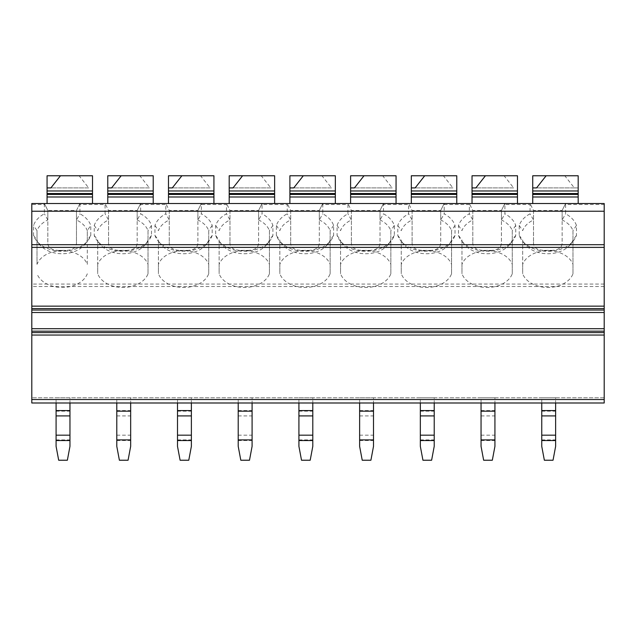 <?xml version="1.0" encoding="UTF-8"?>
<svg xmlns="http://www.w3.org/2000/svg" width="636" height="636" viewBox="0 0 636 636"><rect width="100%" height="100%" fill="white"/><g stroke="black" fill="none" stroke-linecap="round" stroke-linejoin="round"><path stroke-width="0.48" stroke-dasharray="3.18 2.39" d="M604.2 204.538L604.2 203.52L565.603 203.52L562.137 210.46L565.603 203.52L31.8 203.52L31.8 402.993L31.8 397.786L31.8 402.993L604.2 402.993L604.2 204.538L565.603 204.538L565.603 213.807A29.487 20.853 180 0 1 576.447 225.422L576.447 235.455A29.487 20.853 180 0 1 573.362 240.861A29.487 20.853 180 0 1 547.827 251.292A29.487 20.853 180 0 1 522.291 240.861A29.487 20.853 180 0 1 519.207 235.455L519.207 225.422A29.487 20.853 180 0 1 530.05 213.807L530.05 204.538L504.897 204.538L504.897 213.807A29.487 20.853 180 0 1 515.74 225.422L515.74 235.455A29.487 20.853 180 0 1 512.656 240.861A29.487 20.853 180 0 1 487.12 251.292A29.487 20.853 180 0 1 461.585 240.861A29.487 20.853 180 0 1 458.5 235.455L458.5 225.422A29.487 20.853 180 0 1 469.336 213.807L469.336 204.538L444.19 204.538L444.19 213.807A29.487 20.853 180 0 1 455.026 225.422L455.026 235.455A29.487 20.853 180 0 1 451.95 240.861A29.487 20.853 180 0 1 426.406 251.292A29.487 20.853 180 0 1 400.871 240.861A29.487 20.853 180 0 1 397.786 235.455L397.786 225.422A29.487 20.853 180 0 1 408.63 213.807L408.63 204.538L383.476 204.538L383.476 213.807A29.487 20.853 180 0 1 394.32 225.422L394.32 235.455A29.487 20.853 180 0 1 391.235 240.861A29.487 20.853 180 0 1 365.7 251.292A29.487 20.853 180 0 1 340.165 240.861A29.487 20.853 180 0 1 337.08 235.455L337.08 225.422A29.487 20.853 180 0 1 347.924 213.807L347.924 204.538L322.77 204.538L322.77 213.807A29.487 20.853 180 0 1 333.614 225.422L333.614 235.455A29.487 20.853 180 0 1 330.529 240.861A29.487 20.853 180 0 1 304.994 251.292A29.487 20.853 180 0 1 279.458 240.861A29.487 20.853 180 0 1 276.374 235.455L276.374 225.422A29.487 20.853 180 0 1 287.21 213.807L287.21 204.538L262.064 204.538L262.064 213.807A29.487 20.853 180 0 1 272.9 225.422L272.9 235.455A29.487 20.853 180 0 1 269.815 240.861A29.487 20.853 180 0 1 244.28 251.292A29.487 20.853 180 0 1 218.744 240.861A29.487 20.853 180 0 1 215.66 235.455L215.66 225.422A29.487 20.853 180 0 1 226.503 213.807L226.503 204.538L201.35 204.538L201.35 213.807A29.487 20.853 180 0 1 212.193 225.422L212.193 235.455A29.487 20.853 180 0 1 209.109 240.861A29.487 20.853 180 0 1 183.573 251.292A29.487 20.853 180 0 1 158.038 240.861A29.487 20.853 180 0 1 154.953 235.455L154.953 225.422A29.487 20.853 180 0 1 165.797 213.807L165.797 204.538L140.643 204.538L140.643 213.807A29.487 20.853 180 0 1 151.487 225.422L151.487 235.455A29.487 20.853 180 0 1 148.403 240.861A29.487 20.853 180 0 1 122.867 251.292A29.487 20.853 180 0 1 97.324 240.861A29.487 20.853 180 0 1 94.247 235.455L94.247 225.422A29.487 20.853 180 0 1 105.083 213.807L105.083 204.538L79.937 204.538L79.937 213.807A29.487 20.853 180 0 1 90.773 225.422L90.773 235.455A29.487 20.853 180 0 1 87.689 240.861A29.487 20.853 180 0 1 62.153 251.292A29.487 20.853 180 0 1 36.618 240.861A29.487 20.853 180 0 1 33.533 235.455L33.533 225.422A29.487 20.853 180 0 1 44.377 213.807L44.377 204.538L31.8 204.538M604.2 397.786L604.2 402.993L604.2 397.786L31.8 397.786L604.2 397.786M541.753 439.913L555.633 439.913L555.633 446.353L553.034 460.233L544.36 460.233L541.753 446.353L541.753 397.786L555.633 397.786L555.633 402.993M541.753 402.993L541.753 397.786L555.633 397.786L555.633 439.913M420.34 439.913L434.213 439.913L434.213 446.353L431.613 460.233L422.94 460.233L420.34 446.353L420.34 397.786L434.213 397.786L434.213 402.993M420.34 402.993L420.34 397.786L434.213 397.786L434.213 439.913M298.92 439.913L312.793 439.913L312.793 446.353L310.193 460.233L301.52 460.233L298.92 446.353L298.92 397.786L312.793 397.786L312.793 402.993M298.92 402.993L298.92 397.786L312.793 397.786L312.793 439.913M177.5 439.913L191.38 439.913L191.38 446.353L188.773 460.233L180.107 460.233L177.5 446.353L177.5 397.786L191.38 397.786L191.38 402.993M177.5 402.993L177.5 397.786L191.38 397.786L191.38 439.913M56.087 439.913L69.96 439.913L69.96 446.353L67.36 460.233L58.687 460.233L56.087 446.353L56.087 397.786L69.96 397.786L69.96 402.993M56.087 402.993L56.087 397.786L69.96 397.786L69.96 439.913M481.047 440.525L494.927 440.525L494.927 446.353L492.32 460.233L483.646 460.233L481.047 446.353L481.047 397.786L494.927 397.786L494.927 402.993M481.047 402.993L481.047 397.786L494.927 397.786L494.927 440.525M359.626 440.525L373.507 440.525L373.507 446.353L370.907 460.233L362.234 460.233L359.626 446.353L359.626 397.786L373.507 397.786L373.507 402.993M359.626 402.993L359.626 397.786L373.507 397.786L373.507 440.525M238.214 440.525L252.087 440.525L252.087 446.353L249.487 460.233L240.813 460.233L238.214 446.353L238.214 397.786L252.087 397.786L252.087 402.993M238.214 402.993L238.214 397.786L252.087 397.786L252.087 440.525M116.793 440.525L130.666 440.525L130.666 446.353L128.067 460.233L119.393 460.233L116.793 446.353L116.793 397.786L130.666 397.786L130.666 402.993M116.793 402.993L116.793 397.786L130.666 397.786L130.666 440.525M604.2 402.993L31.8 402.993L604.2 402.993M90.773 235.455L87.307 240.058L87.307 230.637L90.773 225.422M79.937 204.538L79.937 203.52L76.463 210.46L47.843 210.46L44.377 203.52L47.843 210.46L47.843 219.984A26.02 18.396 180 0 0 37.007 230.637L37.007 264.361A26.02 18.396 0 0 1 62.153 250.679A26.02 18.396 0 0 1 87.307 264.361L87.307 230.637A26.02 18.396 180 0 0 76.463 219.984L79.937 213.807M47.843 210.46L47.843 242.205C47.509 247.42 51.126 250.131 58.703 250.353L65.611 250.353C73.037 250.226 76.662 247.515 76.463 242.205L76.463 210.46L79.802 203.782M565.603 204.538L565.476 203.782M576.447 235.455L572.98 240.058L572.98 230.637A26.02 18.396 180 0 0 562.137 219.984L562.137 210.46L533.517 210.46L530.05 203.52L530.05 204.538M504.897 204.538L504.897 203.52L501.43 210.46L504.761 203.782M515.74 235.455L512.266 240.058L512.266 230.637A26.02 18.396 180 0 0 501.43 219.984L501.43 210.46L472.81 210.46L469.336 203.52L469.336 204.538M444.19 204.538L444.19 203.52L440.716 210.46L444.055 203.782M455.026 235.455L451.56 240.058L451.56 230.637A26.02 18.396 180 0 0 440.716 219.984L440.716 210.46L412.096 210.46L408.63 203.52L408.63 204.538M383.476 204.538L383.476 203.52L380.01 210.46L383.349 203.782M394.32 235.455L390.854 240.058L390.854 230.637A26.02 18.396 180 0 0 380.01 219.984L380.01 210.46L351.39 210.46L347.924 203.52L347.924 204.538M322.77 204.538L322.77 203.52L319.304 210.46L322.635 203.782M333.614 235.455L330.14 240.058L330.14 230.637A26.02 18.396 180 0 0 319.304 219.984L319.304 210.46L290.684 210.46L287.21 203.52L287.21 204.538M262.064 204.538L262.064 203.52L258.59 210.46L261.929 203.782M272.9 235.455L269.433 240.058L269.433 230.637A26.02 18.396 180 0 0 258.59 219.984L258.59 210.46L229.97 210.46L226.503 203.52L226.503 204.538M201.35 204.538L201.35 203.52L197.883 210.46L201.222 203.782M212.193 235.455L208.727 240.058L208.727 230.637A26.02 18.396 180 0 0 197.883 219.984L197.883 210.46L169.263 210.46L165.797 203.52L165.797 204.538M140.643 204.538L140.643 203.52L137.177 210.46L140.508 203.782M44.504 203.782L44.377 204.538M151.487 235.455L148.013 240.058L148.013 230.637A26.02 18.396 180 0 0 137.177 219.984L137.177 210.46L108.557 210.46L105.083 203.52L105.083 204.538M472.031 203.52L517.473 203.52L472.031 203.52L472.031 175.767L504.086 175.767L513.649 187.906L475.855 187.906L513.649 187.906M411.317 203.52L456.767 203.52L411.317 203.52L411.317 175.767L443.372 175.767L452.943 187.906L415.149 187.906L452.943 187.906M350.611 203.52L396.053 203.52L350.611 203.52L350.611 175.767L382.665 175.767L392.229 187.906L354.443 187.906L392.229 187.906M289.897 203.52L335.347 203.52L289.897 203.52L289.897 175.767L321.951 175.767L331.523 187.906L293.729 187.906L331.523 187.906M229.191 203.52L274.633 203.52L229.191 203.52L229.191 175.767L261.245 175.767L270.809 187.906L233.022 187.906L270.809 187.906M168.484 203.52L213.927 203.52L168.484 203.52L168.484 175.767L200.539 175.767L210.103 187.906L172.308 187.906L210.103 187.906M107.77 203.52L153.22 203.52L107.77 203.52L107.77 175.767L139.825 175.767L149.396 187.906L111.602 187.906L149.396 187.906M532.737 203.52L578.18 203.52L532.737 203.52L532.737 175.767L564.792 175.767L574.356 187.906L536.569 187.906L578.18 187.906L578.18 175.767L546.133 175.767L564.792 175.767M47.064 203.52L92.506 203.52L47.064 203.52L47.064 175.767L79.118 175.767L88.682 187.906L50.896 187.906L88.682 187.906M578.18 203.52L578.18 187.906L574.356 187.906M517.473 203.52L517.473 175.767L485.427 175.767L504.086 175.767M456.767 203.52L456.767 175.767L424.713 175.767L443.372 175.767M396.053 203.52L396.053 175.767L364.007 175.767L382.665 175.767M335.347 203.52L335.347 175.767L303.293 175.767L321.951 175.767M274.633 203.52L274.633 175.767L242.586 175.767L261.245 175.767M213.927 203.52L213.927 175.767L181.88 175.767L200.539 175.767M153.22 203.52L153.22 175.767L121.166 175.767L139.825 175.767M47.843 242.205L47.843 219.984L44.377 213.807M87.307 264.361L87.307 240.058A26.02 18.396 0 0 1 84.683 244.542A26.02 18.396 0 0 1 62.153 253.74A26.02 18.396 0 0 1 39.623 244.542A26.02 18.396 0 0 1 37.007 240.058L37.007 230.637L33.533 225.422M33.533 235.455L37.007 240.058L37.007 264.361M87.307 273.782A26.02 18.396 0 0 1 62.153 287.472A26.02 18.396 0 0 1 37.007 273.782M76.463 210.46L76.463 242.205M58.703 250.353L65.611 250.353M108.557 210.46L108.557 242.205L108.557 210.46L105.218 203.782M94.247 225.422L97.713 230.637A26.02 18.396 180 0 1 108.557 219.984L105.083 213.807M148.013 273.782L148.013 240.058A26.02 18.396 0 0 1 145.398 244.542A26.02 18.396 0 0 1 122.867 253.74A26.02 18.396 0 0 1 100.329 244.542A26.02 18.396 0 0 1 97.713 240.058L97.713 264.361A26.02 18.396 0 0 1 122.867 250.679A26.02 18.396 0 0 1 148.013 264.361L148.013 273.782A26.02 18.396 0 0 1 122.859 287.472A26.02 18.396 0 0 1 97.713 273.782L97.713 264.361M151.487 225.422L148.013 230.637L148.013 264.361M108.557 242.205C108.215 247.42 111.833 250.131 119.409 250.353L126.318 250.353C133.751 250.226 137.368 247.515 137.177 242.205L137.177 219.984L140.643 213.807M94.247 235.455L97.713 240.058L97.713 273.782M119.409 250.353L126.318 250.353M137.177 210.46L137.177 242.205M169.263 210.46L169.263 242.205L169.263 210.46L165.924 203.782M154.953 225.422L158.42 230.637A26.02 18.396 180 0 1 169.263 219.984L165.797 213.807M208.727 273.782L208.727 240.058A26.02 18.396 0 0 1 206.104 244.542A26.02 18.396 0 0 1 183.573 253.74A26.02 18.396 0 0 1 161.043 244.542A26.02 18.396 0 0 1 158.42 240.058L158.42 264.361A26.02 18.396 0 0 1 183.573 250.679A26.02 18.396 0 0 1 208.727 264.361L208.727 273.782A26.02 18.396 0 0 1 183.573 287.472A26.02 18.396 0 0 1 158.42 273.782L158.42 264.361M212.193 225.422L208.727 230.637L208.727 264.361M169.263 242.205C168.93 247.42 172.547 250.131 180.115 250.353L187.024 250.353C194.457 250.226 198.074 247.515 197.883 242.205L197.883 219.984L201.35 213.807M154.953 235.455L158.42 240.058L158.42 273.782M180.115 250.353L187.024 250.353M197.883 210.46L197.883 242.205M229.97 210.46L229.97 242.205L229.97 210.46L226.639 203.782M215.66 225.422L219.134 230.637A26.02 18.396 180 0 1 229.97 219.984L226.503 213.807M269.433 273.782L269.433 240.058A26.02 18.396 0 0 1 266.818 244.542A26.02 18.396 0 0 1 244.28 253.74A26.02 18.396 0 0 1 221.749 244.542A26.02 18.396 0 0 1 219.134 240.058L219.134 264.361A26.02 18.396 0 0 1 244.28 250.679A26.02 18.396 0 0 1 269.433 264.361L269.433 273.782A26.02 18.396 0 0 1 244.28 287.472A26.02 18.396 0 0 1 219.134 273.782L219.134 264.361M272.9 225.422L269.433 230.637L269.433 264.361M229.97 242.205C229.636 247.42 233.253 250.131 240.829 250.353L247.738 250.353C255.163 250.226 258.788 247.515 258.59 242.205L258.59 219.984L262.064 213.807M215.66 235.455L219.134 240.058L219.134 273.782M240.829 250.353L247.738 250.353M258.59 210.46L258.59 242.205M290.684 210.46L290.684 242.205L290.684 210.46L287.345 203.782M276.374 225.422L279.84 230.637A26.02 18.396 180 0 1 290.684 219.984L287.21 213.807M330.14 273.782L330.14 240.058A26.02 18.396 0 0 1 327.524 244.542A26.02 18.396 0 0 1 304.994 253.74A26.02 18.396 0 0 1 282.456 244.542A26.02 18.396 0 0 1 279.84 240.058L279.84 264.361A26.02 18.396 0 0 1 304.994 250.679A26.02 18.396 0 0 1 330.14 264.361L330.14 273.782A26.02 18.396 0 0 1 304.994 287.472A26.02 18.396 0 0 1 279.84 273.782L279.84 264.361M333.614 225.422L330.14 230.637L330.14 264.361M290.684 242.205C290.342 247.42 293.959 250.131 301.536 250.353L308.444 250.353C315.877 250.226 319.495 247.515 319.304 242.205L319.304 219.984L322.77 213.807M276.374 235.455L279.84 240.058L279.84 273.782M301.536 250.353L308.444 250.353M319.304 210.46L319.304 242.205M351.39 210.46L351.39 242.205L351.39 210.46L348.051 203.782M337.08 225.422L340.546 230.637A26.02 18.396 180 0 1 351.39 219.984L347.924 213.807M390.854 273.782L390.854 240.058A26.02 18.396 0 0 1 388.23 244.542A26.02 18.396 0 0 1 365.7 253.74A26.02 18.396 0 0 1 343.17 244.542A26.02 18.396 0 0 1 340.546 240.058L340.546 264.361A26.02 18.396 0 0 1 365.7 250.679A26.02 18.396 0 0 1 390.854 264.361L390.854 273.782A26.02 18.396 0 0 1 365.7 287.472A26.02 18.396 0 0 1 340.546 273.782L340.546 264.361M394.32 225.422L390.854 230.637L390.854 264.361M351.39 242.205C351.056 247.42 354.673 250.131 362.25 250.353L369.158 250.353C376.584 250.226 380.201 247.515 380.01 242.205L380.01 219.984L383.476 213.807M337.08 235.455L340.546 240.058L340.546 273.782M362.25 250.353L369.158 250.353M380.01 210.46L380.01 242.205M412.096 210.46L412.096 242.205L412.096 210.46L408.765 203.782M397.786 225.422L401.26 230.637A26.02 18.396 180 0 1 412.096 219.984L408.63 213.807M451.56 273.782L451.56 240.058A26.02 18.396 0 0 1 448.944 244.542A26.02 18.396 0 0 1 426.406 253.74A26.02 18.396 0 0 1 403.876 244.542A26.02 18.396 0 0 1 401.26 240.058L401.26 264.361A26.02 18.396 0 0 1 426.406 250.679A26.02 18.396 0 0 1 451.56 264.361L451.56 273.782A26.02 18.396 0 0 1 426.406 287.472A26.02 18.396 0 0 1 401.26 273.782L401.26 264.361M455.026 225.422L451.56 230.637L451.56 264.361M412.096 242.205C411.762 247.42 415.38 250.131 422.956 250.353L429.864 250.353C437.298 250.226 440.915 247.515 440.716 242.205L440.716 219.984L444.19 213.807M397.786 235.455L401.26 240.058L401.26 273.782M422.956 250.353L429.864 250.353M440.716 210.46L440.716 242.205M472.81 210.46L472.81 242.205L472.81 210.46L469.471 203.782M458.5 225.422L461.967 230.637A26.02 18.396 180 0 1 472.81 219.984L469.336 213.807M512.266 273.782L512.266 240.058A26.02 18.396 0 0 1 509.651 244.542A26.02 18.396 0 0 1 487.12 253.74A26.02 18.396 0 0 1 464.582 244.542A26.02 18.396 0 0 1 461.967 240.058L461.967 264.361A26.02 18.396 0 0 1 487.12 250.679A26.02 18.396 0 0 1 512.266 264.361L512.266 273.782A26.02 18.396 0 0 1 487.12 287.472A26.02 18.396 0 0 1 461.967 273.782L461.967 264.361M515.74 225.422L512.266 230.637L512.266 264.361M472.81 242.205C472.469 247.42 476.094 250.131 483.662 250.353L490.571 250.353C498.004 250.226 501.621 247.515 501.43 242.205L501.43 219.984L504.897 213.807M458.5 235.455L461.967 240.058L461.967 273.782M483.662 250.353L490.571 250.353M501.43 210.46L501.43 242.205M533.517 210.46L533.517 242.205L533.517 210.46L530.178 203.782M519.207 225.422L522.673 230.637A26.02 18.396 180 0 1 533.517 219.984L530.05 213.807M572.98 273.782L572.98 240.058A26.02 18.396 0 0 1 570.357 244.542A26.02 18.396 0 0 1 547.827 253.74A26.02 18.396 0 0 1 525.296 244.542A26.02 18.396 0 0 1 522.673 240.058L522.673 264.361A26.02 18.396 0 0 1 547.827 250.679A26.02 18.396 0 0 1 572.98 264.361L572.98 273.782A26.02 18.396 0 0 1 547.827 287.472A26.02 18.396 0 0 1 522.673 273.782L522.673 264.361M576.447 225.422L572.98 230.637L572.98 264.361M533.517 242.205C533.183 247.42 536.8 250.131 544.376 250.353L551.285 250.353C558.71 250.226 562.327 247.515 562.137 242.205L562.137 219.984L565.603 213.807M519.207 235.455L522.673 240.058L522.673 273.782M562.137 210.46L562.137 242.205M544.376 250.353L551.285 250.353M92.506 203.52L92.506 175.767L60.46 175.767L79.118 175.767M541.753 411.174L555.633 411.174M420.34 411.174L434.213 411.174M298.92 411.174L312.793 411.174M177.5 411.174L191.38 411.174M56.087 411.174L69.96 411.174M604.2 399.527L31.8 399.527M604.2 286.518L31.8 286.518M604.2 284.061L31.8 284.061M481.047 410.562L494.927 410.562M481.047 415.912L494.927 415.912M481.047 435.175L494.927 435.175M359.626 410.562L373.507 410.562M359.626 415.912L373.507 415.912M359.626 435.175L373.507 435.175M238.214 410.562L252.087 410.562M238.214 415.912L252.087 415.912M238.214 435.175L252.087 435.175M116.793 410.562L130.666 410.562M116.793 415.912L130.666 415.912M116.793 435.175L130.666 435.175M84.683 244.542L87.689 240.861M39.623 244.542L36.618 240.861M145.398 244.542L148.403 240.861M100.329 244.542L97.324 240.861M206.104 244.542L209.109 240.861M161.043 244.542L158.038 240.861M266.818 244.542L269.815 240.861M221.749 244.542L218.744 240.861M327.524 244.542L330.529 240.861M282.456 244.542L279.458 240.861M388.23 244.542L391.235 240.861M343.17 244.542L340.165 240.861M448.944 244.542L451.95 240.861M403.876 244.542L400.871 240.861M509.651 244.542L512.656 240.861M464.582 244.542L461.585 240.861M570.357 244.542L573.362 240.861M525.296 244.542L522.291 240.861"/><path stroke-width="0.95" d="M604.2 203.52L604.2 402.993L31.8 402.993L31.8 203.52L604.2 203.52M532.737 203.52L532.737 175.767L546.133 175.767L536.569 187.906L532.737 187.906L536.569 187.906M578.18 203.52L578.18 193.527L532.737 193.527M532.737 190.967L578.18 190.967L578.18 193.527M578.18 190.967L578.18 175.767L546.133 175.767M472.031 203.52L472.031 175.767L485.427 175.767L475.855 187.906L472.031 187.906L475.855 187.906M517.473 203.52L517.473 193.527L472.031 193.527M472.031 190.967L517.473 190.967L517.473 193.527M485.427 175.767L517.473 175.767L517.473 190.967M411.317 203.52L411.317 175.767L424.713 175.767L415.149 187.906L411.317 187.906L415.149 187.906M456.767 203.52L456.767 193.527L411.317 193.527M411.317 190.967L456.767 190.967L456.767 193.527M424.713 175.767L456.767 175.767L456.767 190.967M350.611 203.52L350.611 175.767L364.007 175.767L354.443 187.906L350.611 187.906L354.443 187.906M396.053 203.52L396.053 193.527L350.611 193.527M350.611 190.967L396.053 190.967L396.053 193.527M364.007 175.767L396.053 175.767L396.053 190.967M289.897 203.52L289.897 175.767L303.293 175.767L293.729 187.906L289.897 187.906L293.729 187.906M335.347 203.52L335.347 193.527L289.897 193.527M289.897 190.967L335.347 190.967L335.347 193.527M303.293 175.767L335.347 175.767L335.347 190.967M229.191 203.52L229.191 175.767L242.586 175.767L233.022 187.906L229.191 187.906L233.022 187.906M274.633 203.52L274.633 193.527L229.191 193.527M229.191 190.967L274.633 190.967L274.633 193.527M242.586 175.767L274.633 175.767L274.633 190.967M168.484 203.52L168.484 175.767L181.88 175.767L172.308 187.906L168.484 187.906L172.308 187.906M213.927 203.52L213.927 193.527L168.484 193.527M168.484 190.967L213.927 190.967L213.927 193.527M181.88 175.767L213.927 175.767L213.927 190.967M107.77 203.52L107.77 175.767L121.166 175.767L111.602 187.906L107.77 187.906L111.602 187.906M153.22 203.52L153.22 193.527L107.77 193.527M107.77 190.967L153.22 190.967L153.22 193.527M121.166 175.767L153.22 175.767L153.22 190.967M47.064 203.52L47.064 175.767L60.46 175.767L50.896 187.906L47.064 187.906L50.896 187.906M92.506 203.52L92.506 193.527L47.064 193.527M47.064 190.967L92.506 190.967L92.506 193.527M60.46 175.767L92.506 175.767L92.506 190.967M541.753 402.993L541.753 446.353L544.36 460.233L553.034 460.233L555.633 446.353L555.633 402.993M420.34 402.993L420.34 446.353L422.94 460.233L431.613 460.233L434.213 446.353L434.213 402.993M298.92 402.993L298.92 446.353L301.52 460.233L310.193 460.233L312.793 446.353L312.793 402.993M177.5 402.993L177.5 446.353L180.107 460.233L188.773 460.233L191.38 446.353L191.38 402.993M56.087 402.993L56.087 446.353L58.687 460.233L67.36 460.233L69.96 446.353L69.96 402.993M481.047 402.993L481.047 446.353L483.646 460.233L492.32 460.233L494.927 446.353L494.927 439.913L481.047 439.913M494.927 402.993L494.927 439.913M481.047 411.174L494.927 411.174M359.626 402.993L359.626 446.353L362.234 460.233L370.907 460.233L373.507 446.353L373.507 439.913L359.626 439.913M373.507 402.993L373.507 439.913M359.626 411.174L373.507 411.174M238.214 402.993L238.214 446.353L240.813 460.233L249.487 460.233L252.087 446.353L252.087 439.913L238.214 439.913M252.087 402.993L252.087 439.913M238.214 411.174L252.087 411.174M116.793 402.993L116.793 446.353L119.393 460.233L128.067 460.233L130.666 446.353L130.666 439.913L116.793 439.913M130.666 402.993L130.666 439.913M116.793 411.174L130.666 411.174M604.2 211.232L31.8 211.232M604.2 244.693L31.8 244.693M604.2 247.388L31.8 247.388M604.2 306.155L31.8 306.155M604.2 308.611L31.8 308.611M604.2 310.042L31.8 310.042M604.2 312.499L31.8 312.499M604.2 328.709L31.8 328.709M604.2 331.157L31.8 331.157M604.2 332.596L31.8 332.596M604.2 335.045L31.8 335.045M604.2 399.527L31.8 399.527M578.18 196.993L532.737 196.993M578.18 194.433L532.737 194.433M517.473 196.993L472.031 196.993M517.473 194.433L472.031 194.433M456.767 196.993L411.317 196.993M456.767 194.433L411.317 194.433M396.053 196.993L350.611 196.993M396.053 194.433L350.611 194.433M335.347 196.993L289.897 196.993M335.347 194.433L289.897 194.433M274.633 196.993L229.191 196.993M274.633 194.433L229.191 194.433M213.927 196.993L168.484 196.993M213.927 194.433L168.484 194.433M153.22 196.993L107.77 196.993M153.22 194.433L107.77 194.433M92.506 196.993L47.064 196.993M92.506 194.433L47.064 194.433M541.753 440.525L555.633 440.525M541.753 435.175L555.633 435.175M541.753 415.912L555.633 415.912M541.753 410.562L555.633 410.562M420.34 440.525L434.213 440.525M420.34 435.175L434.213 435.175M420.34 415.912L434.213 415.912M420.34 410.562L434.213 410.562M298.92 440.525L312.793 440.525M298.92 435.175L312.793 435.175M298.92 415.912L312.793 415.912M298.92 410.562L312.793 410.562M177.5 440.525L191.38 440.525M177.5 435.175L191.38 435.175M177.5 415.912L191.38 415.912M177.5 410.562L191.38 410.562M56.087 440.525L69.96 440.525M56.087 435.175L69.96 435.175M56.087 415.912L69.96 415.912M56.087 410.562L69.96 410.562"/></g></svg>
